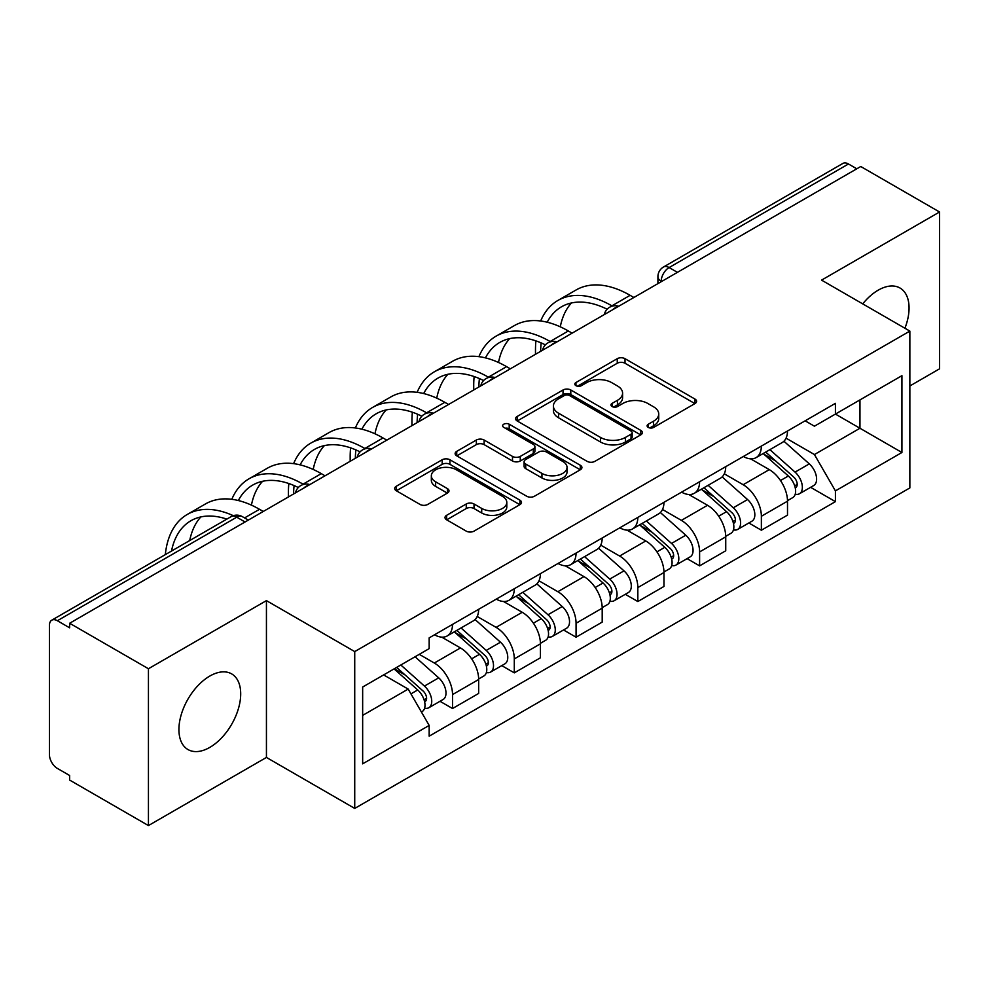 <?xml version="1.0" encoding="UTF-8"?>
<svg xmlns="http://www.w3.org/2000/svg" width="989" height="989" viewBox="0 0 989 989"><rect width="100%" height="100%" fill="white"/><g stroke="black" fill="none" stroke-linecap="round" stroke-linejoin="round"><path stroke-width="1.48" d="M648.24 427.409A3.845 2.225 0 0 0 653.68 427.409L694.97 403.561A5.501 3.177 0 0 0 696.59 401.324A5.501 3.177 0 0 0 694.97 399.074L625.023 358.686A5.501 3.177 0 0 0 617.247 358.686L575.957 382.533A3.845 2.225 0 0 0 574.819 384.103A3.845 2.225 0 0 0 575.957 385.673A3.845 2.225 0 0 0 581.396 385.673L586.737 382.582A17.592 10.15 0 0 1 611.61 382.582L617.445 385.945A17.592 10.15 0 0 1 622.588 393.127A17.592 10.15 0 0 1 617.445 400.31L612.092 403.401A3.845 2.225 0 0 0 610.967 404.971A3.845 2.225 0 0 0 612.092 406.541A3.845 2.225 0 0 0 617.532 406.541L622.885 403.45A17.592 10.15 0 0 1 647.758 403.45L653.581 406.813A17.592 10.15 0 0 1 658.736 413.995A17.592 10.15 0 0 1 653.581 421.178L648.24 424.269A3.845 2.225 0 0 0 647.115 425.839A3.845 2.225 0 0 0 648.24 427.409L648.24 424.269M209.816 747.387A43.677 25.22 120 0 0 238.349 708.89A43.677 25.22 120 0 0 231.649 673.892A43.677 25.22 120 0 0 209.816 676.056A43.677 25.22 120 0 0 181.271 714.54A43.677 25.22 120 0 0 187.972 749.551A43.677 25.22 120 0 0 209.816 747.387M904.923 328.249A43.677 25.22 120 0 0 900.015 288.022A43.677 25.22 120 0 0 878.183 290.185A43.677 25.22 120 0 0 862.717 303.883M446.632 515.306A5.501 3.177 0 0 0 445.013 517.556A5.501 3.177 0 0 0 446.632 519.794L466.252 531.13A5.501 3.177 0 0 0 474.028 531.13L519.893 504.65A5.501 3.177 0 0 0 521.5 502.412A5.501 3.177 0 0 0 519.893 500.162L449.933 459.774A5.501 3.177 0 0 0 442.157 459.774L396.292 486.254A5.501 3.177 0 0 0 394.685 488.492A5.501 3.177 0 0 0 396.292 490.742L420.004 504.427A5.501 3.177 0 0 0 427.78 504.427L447.399 493.091A5.501 3.177 0 0 0 449.018 490.853A5.501 3.177 0 0 0 447.399 488.603L435.642 481.816A14.699 8.493 0 0 1 431.34 475.82A14.699 8.493 0 0 1 440.414 467.97A14.699 8.493 0 0 1 456.436 469.812L502.499 496.404A14.699 8.493 0 0 1 506.801 502.412A14.699 8.493 0 0 1 497.727 510.25A14.699 8.493 0 0 1 481.705 508.408L474.028 503.982A5.501 3.177 0 0 0 466.252 503.982L446.632 515.306L446.632 519.794M354.73 651.59L266.437 600.62L148.437 668.737L69.638 623.255L860.751 166.511L939.55 211.992L821.562 280.122L909.855 331.092L354.73 651.59L354.73 808.421L909.855 487.923L909.855 331.092M587.12 461.344A5.501 3.177 0 0 0 594.896 461.344L640.761 434.863A5.501 3.177 0 0 0 642.368 432.626A5.501 3.177 0 0 0 640.761 430.376L570.801 389.987A5.501 3.177 0 0 0 563.025 389.987L517.173 416.468A5.501 3.177 0 0 0 515.553 418.706A5.501 3.177 0 0 0 517.173 420.955L587.12 461.344M505.292 428.237A3.845 2.225 0 0 1 509.199 428.781L509.199 424.207L580.32 465.275A5.501 3.177 0 0 1 581.928 467.513A5.501 3.177 0 0 1 580.32 469.763L534.468 496.231A5.501 3.177 0 0 1 526.692 496.231L456.733 455.842L456.733 451.355A5.501 3.177 0 0 0 455.125 453.605A5.501 3.177 0 0 0 456.733 455.842M456.733 451.355L476.364 440.031A5.501 3.177 0 0 1 484.128 440.031L512.5 456.411A5.501 3.177 0 0 0 520.276 456.411L533.294 448.895A5.501 3.177 0 0 0 534.901 446.645A5.501 3.177 0 0 0 533.294 444.407L503.76 427.347A3.845 2.225 0 0 1 502.635 425.777A3.845 2.225 0 0 1 505.008 423.725A3.845 2.225 0 0 1 509.199 424.207M148.437 668.737L148.437 825.568L69.638 780.074L69.638 775.5L57.374 768.416A11.2 6.466 -120 0 1 49.45 754.694L49.45 625.308A11.2 6.466 -120 0 1 51.774 620.177L231.142 516.629A11.2 6.466 60 0 1 236.73 517.185L57.374 620.733A11.2 6.466 -120 0 0 51.774 620.177M909.855 385.97L939.55 368.823L939.55 211.992M148.437 825.568L266.437 757.438L354.73 808.421M69.638 623.255L69.638 627.817L57.374 620.733M677.428 272.346L669.12 267.549A11.2 6.466 60 0 0 663.52 266.993L842.888 163.432A11.2 6.466 60 0 1 848.475 163.989L669.12 267.549A11.2 6.466 120 0 0 661.196 281.259L661.196 281.717M856.795 168.798L848.475 163.989M761.369 446.088A25.763 14.872 60 0 1 756.041 457.647L782.175 442.565A25.763 14.872 -120 0 0 787.504 430.994M724.282 473.818L743.159 484.721A25.763 14.872 60 0 1 761.369 516.27L787.504 501.176A25.763 14.872 -120 0 0 769.294 469.627L750.589 458.834M787.504 501.176L787.504 515.121L761.369 530.215L748.846 522.983M756.041 457.647A25.763 14.872 60 0 1 743.357 456.485M761.369 516.27L761.369 530.215M699.606 481.742A25.763 14.872 60 0 1 694.266 493.313L720.4 478.219A25.763 14.872 -120 0 0 725.741 466.66M687.071 558.637L699.606 565.869L725.741 550.786L725.741 536.842A25.763 14.872 -120 0 0 707.518 505.292L688.814 494.5M694.266 493.313A25.763 14.872 60 0 1 681.594 492.151M662.519 509.483L681.384 520.375A25.763 14.872 60 0 1 699.606 551.924L699.606 565.869M637.831 517.408A25.763 14.872 60 0 1 632.503 528.967L658.637 513.884A25.763 14.872 -120 0 0 663.965 502.325M625.308 594.302L637.831 601.535L663.965 586.452L663.965 572.507A25.763 14.872 -120 0 0 645.755 540.958L627.051 530.153M632.503 528.967A25.763 14.872 60 0 1 619.819 527.805M600.743 545.149L619.621 556.041A25.763 14.872 60 0 1 637.831 587.59L637.831 601.535M576.068 553.074A25.763 14.872 60 0 1 570.727 564.632L596.862 549.55A25.763 14.872 -120 0 0 602.202 537.979M563.532 629.968L576.068 637.2L602.202 622.106L602.202 608.161A25.763 14.872 -120 0 0 583.98 576.612L565.275 565.819M570.727 564.632A25.763 14.872 60 0 1 558.056 563.47M538.98 580.803L557.858 591.706A25.763 14.872 60 0 1 576.068 623.255L576.068 637.2M514.292 588.727A25.763 14.872 60 0 1 508.964 600.298L535.098 585.204A25.763 14.872 -120 0 0 540.427 573.645M501.769 665.622L514.292 672.854L540.427 657.772L540.427 643.827A25.763 14.872 -120 0 0 522.217 612.278L503.512 601.485M508.964 600.298A25.763 14.872 60 0 1 496.28 599.136M477.205 616.468L496.082 627.36A25.763 14.872 60 0 1 514.292 658.909L514.292 672.854M452.529 624.393A25.763 14.872 60 0 1 447.189 635.952L473.323 620.869A25.763 14.872 -120 0 0 478.664 609.311M439.994 701.288L452.529 708.52L478.664 693.437L478.664 679.492A25.763 14.872 -120 0 0 460.454 647.943L441.749 637.139M447.189 635.952A25.763 14.872 60 0 1 434.517 634.79M419.274 654.335L434.319 663.026A25.763 14.872 60 0 1 452.529 694.575L452.529 708.52M805.12 420.82L814.429 426.197L901.931 375.672L859.96 399.902L859.96 428.249L814.429 454.544L786.057 438.164M362.654 715.381L408.185 689.086L429.164 725.432L362.654 763.842L362.654 687.034L429.164 648.623L429.164 637.88L835.421 403.339L835.421 414.082L901.931 452.492L835.421 490.89L814.429 454.544M901.931 375.672L901.931 452.492M429.164 725.432L429.164 736.175L835.421 501.633L835.421 490.89M266.437 600.62L266.437 757.438M408.185 689.086L383.633 674.918M810.609 487.317L835.421 501.633M649.773 427.953L653.581 425.752A17.592 10.15 0 0 0 658.736 418.57L658.736 413.995M622.588 393.127L622.588 397.702A17.592 10.15 0 0 1 617.445 404.884L613.637 407.085M694.908 403.611L625.023 363.26A5.501 3.177 0 0 0 617.247 363.26L577.489 386.217M640.687 434.913L570.801 394.562A5.501 3.177 0 0 0 563.025 394.562L517.235 420.993M631.044 434.196A3.845 2.225 0 0 0 632.169 432.626A3.845 2.225 0 0 0 631.044 431.056L569.639 395.6A3.845 2.225 0 0 0 564.2 395.6L558.562 398.851A17.592 10.15 0 0 0 553.407 406.034A17.592 10.15 0 0 0 558.562 413.217L600.533 437.447A17.592 10.15 0 0 0 625.407 437.447L631.044 434.196L631.044 438.77A3.845 2.225 0 0 0 632.169 437.2L632.169 432.626M553.407 406.034L553.407 410.608A17.592 10.15 0 0 0 558.562 417.791L558.562 413.217M631.044 438.77L625.407 442.021A17.592 10.15 0 0 1 600.533 442.021L558.562 417.791M456.807 455.892L476.364 444.605L476.364 440.031M534.901 446.645L534.901 451.219A5.501 3.177 0 0 1 533.294 453.457L520.276 460.985A5.501 3.177 0 0 1 512.5 460.985L484.128 444.605A5.501 3.177 0 0 0 476.364 444.605M509.199 428.781L580.246 469.8M541.947 473.41A14.699 8.493 0 0 0 557.969 475.239A14.699 8.493 0 0 0 567.043 467.401A14.699 8.493 0 0 0 562.741 461.406L546.509 452.035A5.501 3.177 0 0 0 538.733 452.035L525.715 459.551A5.501 3.177 0 0 0 524.108 461.789A5.501 3.177 0 0 0 525.715 464.039L541.947 473.41L541.947 477.971A14.699 8.493 0 0 0 557.969 479.813A14.699 8.493 0 0 0 567.043 471.976L567.043 467.401M524.108 461.789L524.108 466.363A5.501 3.177 0 0 0 525.715 468.613L525.715 464.039M541.947 477.971L525.715 468.613M506.801 502.412L506.801 506.974A14.699 8.493 0 0 1 497.727 514.824A14.699 8.493 0 0 1 481.705 512.982L474.028 508.544A5.501 3.177 0 0 0 466.252 508.544L446.694 519.843M431.34 475.82L431.34 480.394A14.699 8.493 0 0 0 435.642 486.39L435.642 481.816M447.337 493.14L435.642 486.39M519.818 504.687L449.933 464.348A5.501 3.177 0 0 0 442.157 464.348L396.366 490.779M763.162 453.531L788.332 475.993A13.994 8.085 60 0 1 792.721 497.64L787.504 500.657M763.829 454.136L775.673 460.973M765.696 452.072L793.71 477.057A6.725 3.882 60 0 1 795.811 487.453A6.725 3.882 60 0 1 795.205 487.701M769.887 449.649L795.057 472.112A13.994 8.085 60 0 1 799.458 493.758A13.994 8.085 60 0 1 795.23 494.203M783.918 441.23L809.311 463.878A13.994 8.085 60 0 1 813.712 485.525L799.458 493.758M633.875 297.491L630.117 295.328A108.073 62.394 -120 0 0 576.08 289.975L557.858 300.483A108.073 62.394 -120 0 0 540.674 320.992M612.364 306.108L611.894 305.836A108.073 62.394 -120 0 0 557.858 300.483M535.914 340.884A108.073 62.394 -120 0 0 535.482 349.958L535.482 354.297M540.637 351.318A100.791 58.19 60 0 1 541.193 342.936M547.189 322.216A100.791 58.19 60 0 1 561.505 306.788A100.791 58.19 60 0 1 607.135 309.223M560.281 326.815A100.791 58.19 60 0 1 571.444 302.968M701.386 489.196L726.556 511.659A13.994 8.085 60 0 1 730.958 533.306L725.728 536.322M702.054 489.79L713.91 496.639M703.933 487.738L731.934 512.722A6.725 3.882 60 0 1 734.048 523.119A6.725 3.882 60 0 1 733.43 523.354M708.124 485.315L733.294 507.777A13.994 8.085 60 0 1 737.683 529.424A13.994 8.085 60 0 1 733.455 529.869M722.155 476.883L747.548 499.544A13.994 8.085 60 0 1 751.937 521.191L737.683 529.424M639.623 524.862L664.793 547.325A13.994 8.085 60 0 1 669.182 568.972L663.965 571.988M640.291 525.456L652.134 532.292M642.158 523.391L670.171 548.388A6.725 3.882 60 0 1 672.273 558.773A6.725 3.882 60 0 1 671.667 559.02M646.349 520.968L671.519 543.431A13.994 8.085 60 0 1 675.92 565.078A13.994 8.085 60 0 1 671.692 565.535M660.392 512.549L685.773 535.21A13.994 8.085 60 0 1 690.174 556.856L675.92 565.078M572.112 333.157L568.341 330.981A108.073 62.394 -120 0 0 514.305 325.628L496.095 336.149A108.073 62.394 -120 0 0 478.899 356.658M550.601 341.774L550.131 341.502A108.073 62.394 -120 0 0 496.095 336.149M474.139 376.549A108.073 62.394 -120 0 0 473.719 385.623L473.719 389.963M478.874 386.983A100.791 58.19 60 0 1 479.418 378.589M485.426 357.882A100.791 58.19 60 0 1 499.729 342.454A100.791 58.19 60 0 1 545.372 344.877M498.505 362.481A100.791 58.19 60 0 1 509.669 338.634M510.336 368.823L506.578 366.647A108.073 62.394 -120 0 0 452.542 361.294L434.332 371.815A108.073 62.394 -120 0 0 417.135 392.324M488.826 377.427L488.368 377.168A108.073 62.394 -120 0 0 434.332 371.815M412.376 412.215A108.073 62.394 -120 0 0 411.943 421.277L411.943 425.629M417.111 422.649A100.791 58.19 60 0 1 417.655 414.255M423.663 393.548A100.791 58.19 60 0 1 437.966 378.107A100.791 58.19 60 0 1 483.609 380.542M436.742 398.147A100.791 58.19 60 0 1 447.906 374.287M577.848 560.516L603.018 582.978A13.994 8.085 60 0 1 607.419 604.625L602.19 607.642M578.516 561.122L590.371 567.958M580.395 559.057L608.396 584.042A6.725 3.882 60 0 1 610.51 594.438A6.725 3.882 60 0 1 609.892 594.686M584.586 556.634L609.756 579.097A13.994 8.085 60 0 1 614.144 600.743A13.994 8.085 60 0 1 609.916 601.188M598.617 548.215L624.01 570.863A13.994 8.085 60 0 1 628.398 592.51L614.144 600.743M516.085 596.182L541.255 618.644A13.994 8.085 60 0 1 545.644 640.291L540.427 643.307M516.753 596.775L528.596 603.624M518.619 594.723L546.633 619.707A6.725 3.882 60 0 1 548.734 630.104A6.725 3.882 60 0 1 548.129 630.339M522.81 592.3L547.98 614.762A13.994 8.085 60 0 1 552.381 636.409A13.994 8.085 60 0 1 548.153 636.854M536.854 583.869L562.234 606.529A13.994 8.085 60 0 1 566.635 628.176L552.381 636.409M454.31 631.847L479.48 654.31A13.994 8.085 60 0 1 483.881 675.957L478.651 678.973M454.977 632.441L466.833 639.277M456.856 630.376L484.857 655.373A6.725 3.882 60 0 1 486.971 665.758A6.725 3.882 60 0 1 486.353 666.005M461.047 627.953L486.217 650.416A13.994 8.085 60 0 1 490.606 672.063A13.994 8.085 60 0 1 486.378 672.52M475.079 619.534L500.471 642.195A13.994 8.085 60 0 1 504.86 663.842L490.606 672.063M448.573 404.476L444.803 402.313A108.073 62.394 -120 0 0 390.766 396.96L372.556 407.468A108.073 62.394 -120 0 0 355.36 427.977M427.063 413.093L426.593 412.821A108.073 62.394 -120 0 0 372.556 407.468M350.601 447.869A108.073 62.394 -120 0 0 350.18 456.943L350.18 461.282M355.335 458.303A100.791 58.19 60 0 1 355.892 449.921M361.887 429.201A100.791 58.19 60 0 1 376.203 413.773A100.791 58.19 60 0 1 421.833 416.208M374.967 433.8A100.791 58.19 60 0 1 386.13 409.953M386.798 440.142L383.04 437.966A108.073 62.394 -120 0 0 329.003 432.613L310.793 443.134A108.073 62.394 -120 0 0 293.597 463.643M365.287 448.759L364.83 448.487A108.073 62.394 -120 0 0 310.793 443.134M288.837 483.534A108.073 62.394 -120 0 0 288.405 492.609L288.405 496.948M293.572 493.968A100.791 58.19 60 0 1 294.116 485.574M300.124 464.867A100.791 58.19 60 0 1 314.428 449.439A100.791 58.19 60 0 1 360.07 451.862M313.204 469.466A100.791 58.19 60 0 1 324.367 445.619M325.035 475.808L321.277 473.632A108.073 62.394 -120 0 0 267.24 468.279L249.018 478.8A108.073 62.394 -120 0 0 231.822 499.309M303.524 484.412L303.054 484.153A108.073 62.394 -120 0 0 249.018 478.8M238.349 500.533A100.791 58.19 60 0 1 252.665 485.104A100.791 58.19 60 0 1 298.295 487.528M251.429 505.132A100.791 58.19 60 0 1 262.592 481.272M394.079 668.885L417.717 689.963A13.994 8.085 60 0 1 422.105 711.61L421.413 712.018M394.327 668.737L405.057 674.943M396.626 667.414L423.094 691.027A6.725 3.882 60 0 1 425.208 701.424A6.725 3.882 60 0 1 424.59 701.671M400.817 664.991L424.442 686.082A13.994 8.085 60 0 1 428.843 707.728A13.994 8.085 60 0 1 424.615 708.173M415.071 656.77L438.708 677.848A13.994 8.085 60 0 1 443.097 699.495L428.843 707.728M263.259 511.461L259.501 509.298A108.073 62.394 -120 0 0 205.465 503.945L187.255 514.453A108.073 62.394 -120 0 0 165.324 554.619M233.28 515.665A108.073 62.394 -120 0 0 187.255 514.453M171.505 551.058A100.791 58.19 60 0 1 190.889 520.758A100.791 58.19 60 0 1 226.827 519.114M189.715 540.538A100.791 58.19 60 0 1 200.829 516.938M661.592 281.494L661.196 281.259A11.2 6.466 0 0 1 657.92 276.685L657.92 283.608M514.292 658.909L540.427 643.827M576.068 623.255L602.202 608.161M637.831 587.59L663.965 572.507M699.606 551.924L725.741 536.842M452.529 694.575L478.664 679.492M434.319 663.026L460.454 647.943M496.082 627.36L522.217 612.278M557.858 591.706L583.98 576.612M619.621 556.041L645.755 540.958M681.384 520.375L707.518 505.292M743.159 484.721L769.294 469.627M617.742 306.813A11.2 6.466 120 0 0 612.797 309.668M555.966 342.478A11.2 6.466 120 0 0 551.021 345.322M494.203 378.132A11.2 6.466 120 0 0 489.258 380.988M432.428 413.798A11.2 6.466 120 0 0 427.483 416.653M370.665 449.463A11.2 6.466 120 0 0 365.72 452.307M308.889 485.117A11.2 6.466 120 0 0 303.944 487.973M245.049 521.982L236.73 517.185A11.2 6.466 120 0 1 242.33 516.629A11.2 11.2 0 0 0 231.142 516.629M653.581 425.752L653.581 421.178M612.092 406.541L612.092 403.401M617.445 404.884L617.445 400.31M575.957 385.673L575.957 382.533M617.247 363.26L617.247 358.686M625.023 363.26L625.023 358.686M694.97 403.561L694.97 399.074M517.173 420.955L517.173 416.468M563.025 394.562L563.025 389.987M570.801 394.562L570.801 389.987M640.761 434.863L640.761 430.376M600.533 442.021L600.533 437.447M625.407 442.021L625.407 437.447M484.128 444.605L484.128 440.031M512.5 460.985L512.5 456.411M520.276 460.985L520.276 456.411M533.294 453.457L533.294 448.895M580.32 469.763L580.32 465.275M466.252 508.544L466.252 503.982M474.028 508.544L474.028 503.982M481.705 512.982L481.705 508.408M447.399 493.091L447.399 488.603M396.292 490.742L396.292 486.254M442.157 464.348L442.157 459.774M449.933 464.348L449.933 459.774M519.893 504.65L519.893 500.162M788.332 475.993L780.482 480.53M797.208 484.375L794.686 485.834M809.311 463.878L795.057 472.112M611.894 305.836L630.117 295.328M726.556 511.659L718.706 516.184M735.433 520.041L732.911 521.5M747.548 499.544L733.294 507.777M664.793 547.325L656.943 551.85M673.67 555.694L671.148 557.153M685.773 535.21L671.519 543.431M550.131 341.502L568.341 330.981M488.368 377.168L506.578 366.647M603.018 582.978L595.168 587.515M611.894 591.36L609.372 592.819M624.01 570.863L609.756 579.097M541.255 618.644L533.405 623.169M550.131 627.026L547.609 628.485M562.234 606.529L547.98 614.762M479.48 654.31L471.642 658.835M488.368 662.679L485.834 664.138M500.471 642.195L486.217 650.416M426.593 412.821L444.803 402.313M364.83 448.487L383.04 437.966M303.054 484.153L321.277 473.632M417.717 689.963L410.942 693.87M426.593 698.345L424.071 699.804M438.708 677.848L424.442 686.082M244.567 517.915L259.501 509.298M618.694 306.256A11.2 11.2 0 0 0 604.316 314.564M556.918 341.922A11.2 11.2 0 0 0 542.553 350.217M495.155 377.588A11.2 11.2 0 0 0 480.778 385.883M433.38 413.241A11.2 11.2 0 0 0 419.015 421.549M371.617 448.907A11.2 11.2 0 0 0 357.239 457.202M309.841 484.573A11.2 11.2 0 0 0 295.476 492.868M248.326 520.09L242.33 516.629M663.52 266.993A11.2 11.2 0 0 0 657.92 276.685"/></g></svg>
